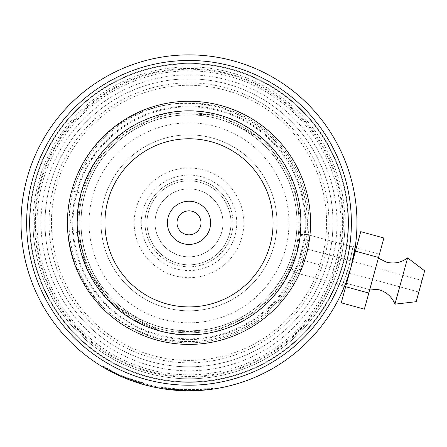 <?xml version="1.0" encoding="UTF-8"?>
<svg xmlns="http://www.w3.org/2000/svg" width="447" height="447" viewBox="0 0 447 447"><rect width="100%" height="100%" fill="white"/><g stroke="black" fill="none" stroke-linecap="round" stroke-linejoin="round"><path stroke-width="0.34" stroke-dasharray="2.23 1.68" d="M89.02 222.841A99.983 99.983 0 0 1 189.003 122.864A99.983 99.983 0 0 1 288.986 222.841A99.983 99.983 0 0 1 189.003 322.823A99.983 99.983 0 0 1 89.02 222.841M77.186 222.841A111.817 111.817 0 0 1 189.003 111.024A111.817 111.817 0 0 1 300.82 222.841A111.817 111.817 0 0 1 189.003 334.663A111.817 111.817 0 0 1 77.186 222.841A111.817 111.817 0 0 1 189.003 111.024A111.817 111.817 0 0 1 300.82 222.841A111.817 111.817 0 0 1 189.003 334.663A111.817 111.817 0 0 1 77.186 222.841M230.993 222.841A41.99 41.99 0 0 1 189.003 264.836A41.99 41.99 0 0 1 147.013 222.841A41.99 41.99 0 0 1 189.003 180.851A41.99 41.99 0 0 1 230.993 222.841A41.99 41.99 0 0 1 189.003 264.836A41.99 41.99 0 0 1 147.013 222.841A41.99 41.99 0 0 1 189.003 180.851A41.99 41.99 0 0 1 230.993 222.841M222.997 222.841A33.994 33.994 0 0 1 189.003 256.835A33.994 33.994 0 0 1 155.008 222.841A33.994 33.994 0 0 1 189.003 188.852A33.994 33.994 0 0 1 222.997 222.841A33.994 33.994 0 0 1 189.003 256.835A33.994 33.994 0 0 1 155.008 222.841A33.994 33.994 0 0 1 189.003 188.852A33.994 33.994 0 0 1 222.997 222.841M296.981 222.841A107.978 107.978 0 0 0 189.003 114.862A107.978 107.978 0 0 0 81.024 222.841A107.978 107.978 0 0 1 189.003 114.862A107.978 107.978 0 0 1 296.981 222.841A107.978 107.978 0 0 1 189.003 330.819A107.978 107.978 0 0 1 81.024 222.841A107.978 107.978 0 0 1 189.003 114.862A107.978 107.978 0 0 1 296.981 222.841A107.978 107.978 0 0 1 189.003 330.819A107.978 107.978 0 0 1 81.024 222.841A107.978 107.978 0 0 1 189.003 114.862A107.978 107.978 0 0 1 296.981 222.841A107.978 107.978 0 0 1 189.003 330.819A107.978 107.978 0 0 1 81.024 222.841A107.978 107.978 0 0 0 189.003 330.819A107.978 107.978 0 0 0 296.981 222.841A107.978 107.978 0 0 0 189.003 114.862A107.978 107.978 0 0 0 81.024 222.841A107.978 107.978 0 0 1 189.003 114.862A107.978 107.978 0 0 1 296.981 222.841M80.929 222.841A108.073 108.073 0 0 1 189.003 114.773A108.073 108.073 0 0 1 297.076 222.841A108.073 108.073 0 0 1 189.003 330.914A108.073 108.073 0 0 1 80.929 222.841M301.071 222.841A112.068 112.068 0 0 0 189.003 110.772A112.068 112.068 0 0 0 76.934 222.841A112.068 112.068 0 0 1 189.003 110.772A112.068 112.068 0 0 1 301.071 222.841A112.068 112.068 0 0 1 189.003 334.915A112.068 112.068 0 0 1 76.934 222.841A112.068 112.068 0 0 0 189.003 334.915A112.068 112.068 0 0 0 301.071 222.841A112.068 112.068 0 0 0 189.003 110.772A112.068 112.068 0 0 0 76.934 222.841M177.006 222.841A11.996 11.996 0 0 0 189.003 234.843A11.996 11.996 0 0 0 200.999 222.841A11.996 11.996 0 0 0 189.003 210.844A11.996 11.996 0 0 0 177.006 222.841M308.978 222.841A119.975 119.975 0 0 1 189.003 342.821A119.975 119.975 0 0 1 69.028 222.841A119.975 119.975 0 0 1 189.003 102.866A119.975 119.975 0 0 1 308.978 222.841M305.782 222.841A116.779 116.779 0 0 1 189.003 339.619A116.779 116.779 0 0 1 72.224 222.841A116.779 116.779 0 0 1 189.003 106.068A116.779 116.779 0 0 1 305.782 222.841M77.024 222.841A111.979 111.979 0 0 1 189.003 110.867A111.979 111.979 0 0 1 300.982 222.841A111.979 111.979 0 0 1 189.003 334.82A111.979 111.979 0 0 1 77.024 222.841A111.979 111.979 0 0 1 189.003 110.867A111.979 111.979 0 0 1 300.982 222.841A111.979 111.979 0 0 1 189.003 334.82A111.979 111.979 0 0 1 77.024 222.841A111.979 111.979 0 0 1 189.003 110.867A111.979 111.979 0 0 1 300.982 222.841A111.979 111.979 0 0 1 189.003 334.82A111.979 111.979 0 0 1 77.024 222.841M33.033 222.841A155.969 155.969 0 0 1 189.003 66.871A155.969 155.969 0 0 1 344.972 222.841A155.969 155.969 0 0 0 189.003 66.871A155.969 155.969 0 0 0 33.033 222.841A155.969 155.969 0 0 0 189.003 378.81A155.969 155.969 0 0 0 344.972 222.841A155.969 155.969 0 0 1 189.003 378.81A155.969 155.969 0 0 1 33.033 222.841A155.969 155.969 0 0 0 189.003 378.81A155.969 155.969 0 0 0 344.972 222.841M336.977 222.841A147.974 147.974 0 0 0 189.003 74.873A147.974 147.974 0 0 0 41.029 222.841A147.974 147.974 0 0 0 189.003 370.814A147.974 147.974 0 0 0 336.977 222.841M37.034 222.841A151.969 151.969 0 0 1 189.003 70.872A151.969 151.969 0 0 1 340.972 222.841A151.969 151.969 0 0 1 189.003 374.815A151.969 151.969 0 0 1 37.034 222.841M55.841 265.971A139.972 139.972 0 0 1 145.873 89.679A139.972 139.972 0 0 1 322.164 179.716A139.972 139.972 0 0 1 232.133 356.008A139.972 139.972 0 0 1 55.841 265.971M325.969 178.482A143.973 143.973 0 0 0 144.644 85.874A143.973 143.973 0 0 0 52.036 267.2A143.973 143.973 0 0 0 233.362 359.813A143.973 143.973 0 0 0 325.969 178.482A143.973 143.973 0 0 0 144.644 85.874A143.973 143.973 0 0 0 52.036 267.2A143.973 143.973 0 0 0 233.362 359.813A143.973 143.973 0 0 0 325.969 178.482M272.704 195.736A87.981 87.981 0 0 1 216.113 306.547A87.981 87.981 0 0 1 105.302 249.951A87.981 87.981 0 0 1 161.892 139.14A87.981 87.981 0 0 1 272.704 195.736A87.981 87.981 0 0 1 216.113 306.547A87.981 87.981 0 0 1 105.302 249.951A87.981 87.981 0 0 1 161.892 139.14A87.981 87.981 0 0 1 272.704 195.736M230.853 209.291A43.99 43.99 0 0 1 202.558 264.697A43.99 43.99 0 0 1 147.152 236.396A43.99 43.99 0 0 0 202.558 264.697A43.99 43.99 0 0 0 230.853 209.291A43.99 43.99 0 0 0 175.447 180.99A43.99 43.99 0 0 0 147.152 236.396A43.99 43.99 0 0 1 175.447 180.99A43.99 43.99 0 0 1 230.853 209.291M293.629 188.958A109.979 109.979 0 0 0 155.115 118.215A109.979 109.979 0 0 0 84.377 256.729A109.979 109.979 0 0 0 222.891 327.472A109.979 109.979 0 0 0 293.629 188.958A109.979 109.979 0 0 0 155.115 118.215A109.979 109.979 0 0 0 84.377 256.729A109.979 109.979 0 0 0 222.891 327.472A109.979 109.979 0 0 0 293.629 188.958M306.726 234.379L300.378 234.424C300.155 238.223 299.026 244.23 296.998 252.443L300.239 235.709L306.726 234.379L352.817 247.007L348.923 266.675L351.962 252.851L352.817 247.007L355.432 245.515L355.197 247.191M310 235.273L355.13 247.638L350.996 267.239L344.559 286.209L299.429 273.843L310 235.273L299.429 273.843M231.038 69.469A159.031 159.031 0 0 1 342.38 264.881A159.031 159.031 0 0 1 146.968 376.218A159.031 159.031 0 0 1 35.626 180.806A159.031 159.031 0 0 1 231.038 69.469A159.031 159.031 0 0 1 342.38 264.881A159.031 159.031 0 0 1 146.968 376.218A159.031 159.031 0 0 1 35.626 180.806A159.031 159.031 0 0 1 231.038 69.469A159.031 159.031 0 0 1 342.38 264.881A159.031 159.031 0 0 1 146.968 376.218A159.031 159.031 0 0 1 35.626 180.806A159.031 159.031 0 0 1 231.038 69.469M229.808 73.962A154.371 154.371 0 0 1 337.882 263.646A154.371 154.371 0 0 1 148.197 371.72A154.371 154.371 0 0 1 40.124 182.041A154.371 154.371 0 0 1 229.808 73.962M147.845 385.688L144.605 384.833A167.966 167.966 0 0 1 27.01 178.442A167.966 167.966 0 0 1 233.401 60.848A167.966 167.966 0 0 1 350.996 267.239A167.966 167.966 0 0 1 144.605 384.833A167.966 167.966 0 0 1 27.01 178.442A167.966 167.966 0 0 1 233.401 60.848A167.966 167.966 0 0 1 350.996 267.239A167.966 167.966 0 0 1 144.605 384.833A167.966 167.966 0 0 1 27.01 178.442A167.966 167.966 0 0 1 233.401 60.848A167.966 167.966 0 0 1 350.996 267.239A167.966 167.966 0 0 1 144.605 384.833A167.966 167.966 0 0 1 27.01 178.442A167.966 167.966 0 0 1 233.401 60.848A167.966 167.966 0 0 1 350.996 267.239A167.966 167.966 0 0 1 144.605 384.833A167.966 167.966 0 0 1 27.01 178.442A167.966 167.966 0 0 1 233.401 60.848A167.966 167.966 0 0 1 350.996 267.239A167.966 167.966 0 0 1 144.605 384.833A167.966 167.966 0 0 0 350.996 267.239A167.966 167.966 0 0 0 233.401 60.848A167.966 167.966 0 0 1 350.996 267.239A167.966 167.966 0 0 1 144.605 384.833L149.248 386.04M300.239 235.709C306.161 170.452 263.132 126.652 218.6 114.845C170.307 100.636 102.955 122.349 81.008 193.244C63.742 265.423 110.61 318.437 159.406 330.836C110.61 318.437 63.742 265.423 81.008 193.244C102.955 122.349 170.307 100.636 218.6 114.845A111.979 111.979 0 0 1 296.998 252.443A111.979 111.979 0 0 1 159.406 330.836L131.206 318.75L106.498 298.557L87.517 270.172L77.605 234.234L87.517 270.172L106.498 298.557L131.206 318.75L159.406 330.836C202.949 343.654 263.244 327.092 290.723 269.664C292.472 266.261 294.562 260.523 296.998 252.443C314.526 180.359 266.764 126.792 218.6 114.845C180.147 104.196 131.301 113.84 98.977 156.249L88.696 160.674L81.443 169.731L72.397 190.886L69.397 213.772L71.034 225.238L77.605 234.234M167.876 389.477L161.127 388.482A167.966 167.966 0 0 0 172.564 390.002L172.643 389.208L193.49 389.952L201.323 389.555L187.874 390.007L155.617 386.644L124.607 377.112L113.728 372.105C79.857 351.498 124.54 386.163 177.375 389.605C202.966 389.527 214.554 389.125 212.135 388.404C206.24 390.622 189.282 390.382 161.261 387.694A167.167 167.167 0 0 0 172.643 389.208L172.564 390.002L179.487 390.538M183.505 390.723L185.198 390.767M188.952 390.812L194.585 390.717M196.669 390.633L200.1 390.443M189.874 390.807L201.385 390.354L191.5 390.79L166.133 389.248M163.239 388.823L161.306 388.51M149.684 386.141L139.844 383.453M152.773 386.856L174.425 390.175M176.084 390.315L178.739 390.494M185.175 390.767L188.405 390.807M203.324 390.197L205.916 389.957M207.984 389.734L209.738 389.527M159.406 330.836A111.979 111.979 0 0 1 81.008 193.244A111.979 111.979 0 0 1 218.6 114.845C266.77 126.194 314.962 182.102 296.998 252.443L291.254 268.491C263.076 327.645 203.731 343.391 159.406 330.836C206.626 345.637 276.587 322.108 296.998 252.443C275.33 323.388 206.927 345.118 159.406 330.836A111.979 111.979 0 0 1 81.008 193.244A111.979 111.979 0 0 1 218.6 114.845C180.147 104.196 131.301 113.84 98.977 156.249M218.6 114.845C262.596 126.02 306.022 171.017 300.378 234.424M291.254 268.491L296.272 272.927L290.723 269.664M348.923 266.675L344.486 280.135L342.246 285.577L348.923 266.675L350.996 267.239M141.772 384.034L144.605 384.833A167.966 167.966 0 0 1 27.01 178.442A167.966 167.966 0 0 1 233.401 60.848A167.966 167.966 0 0 0 27.01 178.442A167.966 167.966 0 0 0 144.605 384.833L120.74 376.313L121.064 375.581L138.939 382.336L138.699 383.101L127.814 379.268A167.966 167.966 0 0 1 117.22 374.698L117.79 374.966M103.486 367.412L104.687 368.116M107.319 369.613L107.682 369.814M111.7 371.965L113.192 372.731M117.405 374.787L125.713 378.43M129.44 379.894L137.844 382.828M118.064 375.094L113.37 372.815L113.728 372.105L102.391 365.825L101.977 366.506M139.514 383.353L127.294 379.067M126.914 378.911L126.026 378.559M120.433 376.173L118.623 375.357M112.443 372.345L112.091 372.167M112.655 372.457L113.097 372.681M123.171 377.374L124.076 377.754M128.362 379.481L138.699 383.101L138.939 382.336L128.105 378.525L127.814 379.268M128.613 378.721L128.323 379.469M128.105 378.525A167.167 167.167 0 0 1 117.561 373.977L117.22 374.698M117.561 373.977C116.242 374.541 150.723 386.666 150.008 385.398L149.823 386.174L150.008 385.398L121.064 375.581M212.856 389.108L212.738 388.32L161.261 387.694L161.127 388.482L161.261 387.694M121.115 375.603L120.791 376.335M378.369 258.154L369.909 289.013L378.369 258.154M422.007 280.481L418.833 292.053L422.007 280.481L306.296 248.772L303.127 260.344L306.296 248.772M424.65 270.843L416.191 301.697M407.625 257.88L394.936 304.161M356.281 247.956L345.71 286.527L356.281 247.956M341.245 302.815L360.746 231.663M364.389 309.162L369.725 289.69L346.581 283.348M369.725 289.69L379.475 254.114L356.332 247.767M379.475 254.114L383.889 238.005M296.272 272.927C287.533 290.93 275.944 305.446 261.501 316.487C234.105 338.357 195.143 347.755 155.679 337.401C117.136 325.114 90.691 301.63 76.353 266.937C65.307 239.458 65.692 210.917 71.755 190.707C76.621 171.067 90.233 146.61 113.426 128.356C140.721 106.565 179.504 97.155 218.829 107.325C257.154 119.31 283.633 142.582 298.261 177.135C309.48 204.435 309.402 233.273 303.167 254.131C297.898 275.257 283.258 300.105 259.69 317.867C229.484 340.133 194.842 346.654 155.763 337.424C116.751 326.126 88.182 298.255 75.811 265.596C65.167 238.061 65.927 210.084 71.755 190.707L81.008 193.244L77.04 224.668L84.846 263.959L112.063 304.206L159.406 330.836L213.705 332.06L257.64 311.319L284.393 281.498L296.998 252.443L303.167 254.131L296.998 252.443L300.965 221.019L293.159 181.722L265.943 141.481L218.6 114.845L164.3 113.622L120.366 134.368L93.613 164.189L81.008 193.244L71.755 190.707C76.845 170.229 91.065 145.487 114.577 127.473C144.599 104.944 179.32 98.217 218.739 107.302C257.969 118.511 286.7 146.465 299.116 179.247C305.91 196.104 308.48 214.51 306.815 234.446M141.252 222.841A47.751 47.751 0 0 1 189.003 175.095A47.751 47.751 0 0 1 236.754 222.841A47.751 47.751 0 0 1 189.003 270.591A47.751 47.751 0 0 1 141.252 222.841M243.844 222.841A54.841 54.841 0 0 0 189.003 167.999A54.841 54.841 0 0 0 134.161 222.841A54.841 54.841 0 0 0 189.003 277.688A54.841 54.841 0 0 0 243.844 222.841M304.983 222.841A115.98 115.98 0 0 1 189.003 338.82A115.98 115.98 0 0 1 73.023 222.841A115.98 115.98 0 0 1 189.003 106.867A115.98 115.98 0 0 1 304.983 222.841M342.631 222.841A153.628 153.628 0 0 0 189.003 69.218A153.628 153.628 0 0 0 35.374 222.841A153.628 153.628 0 0 0 189.003 376.469A153.628 153.628 0 0 0 342.631 222.841M231.16 69.017A159.501 159.501 0 0 1 342.832 265.004A159.501 159.501 0 0 1 146.845 376.67A159.501 159.501 0 0 1 35.173 180.683A159.501 159.501 0 0 1 231.16 69.017A159.501 159.501 0 0 1 342.832 265.004A159.501 159.501 0 0 1 146.845 376.67A159.501 159.501 0 0 1 35.173 180.683A159.501 159.501 0 0 1 231.16 69.017A159.501 159.501 0 0 1 342.832 265.004A159.501 159.501 0 0 1 146.845 376.67A159.501 159.501 0 0 1 35.173 180.683A159.501 159.501 0 0 1 231.16 69.017A159.501 159.501 0 0 1 342.832 265.004A159.501 159.501 0 0 1 146.845 376.67A159.501 159.501 0 0 1 35.173 180.683A159.501 159.501 0 0 1 231.16 69.017A159.501 159.501 0 0 1 342.832 265.004A159.501 159.501 0 0 1 146.845 376.67A159.501 159.501 0 0 1 35.173 180.683A159.501 159.501 0 0 1 231.16 69.017A159.501 159.501 0 0 1 342.832 265.004A159.501 159.501 0 0 1 146.845 376.67A159.501 159.501 0 0 1 35.173 180.683A159.501 159.501 0 0 1 231.16 69.017M152.639 355.521A137.575 137.575 0 0 0 321.684 259.21A137.575 137.575 0 0 0 225.366 90.16A137.575 137.575 0 0 0 56.322 186.477A137.575 137.575 0 0 0 152.639 355.521M343.737 288.192L342.246 285.577L296.16 272.944M201.323 389.555L201.385 390.354M112.409 371.435L112.046 372.144M303.127 260.344L418.833 292.053"/><path stroke-width="0.67" d="M167.407 222.841A21.596 21.596 0 0 0 189.003 244.436A21.596 21.596 0 0 0 210.598 222.841A21.596 21.596 0 0 0 189.003 201.245A21.596 21.596 0 0 0 167.407 222.841M177.006 222.841A11.996 11.996 0 0 0 189.003 234.843A11.996 11.996 0 0 0 200.999 222.841A11.996 11.996 0 0 0 189.003 210.844A11.996 11.996 0 0 0 177.006 222.841M345.71 286.527L344.559 286.209L343.737 288.192L346.151 282.146L351.001 267.217L355.432 245.515M355.197 247.191L355.13 247.638L356.281 247.956M146.085 379.436A162.367 162.367 0 0 0 345.598 265.764A162.367 162.367 0 0 0 231.92 66.251A162.367 162.367 0 0 0 32.407 179.923A162.367 162.367 0 0 0 146.085 379.436M120.74 376.313L128.323 379.469L144.605 384.833A167.966 167.966 0 0 1 27.01 178.442A167.966 167.966 0 0 1 233.401 60.848A167.966 167.966 0 0 1 350.996 267.239A167.966 167.966 0 0 1 144.605 384.833L146.968 385.465M156.869 340.094A121.578 121.578 0 0 1 71.749 190.707A121.578 121.578 0 0 1 221.136 105.593A121.578 121.578 0 0 1 306.256 254.98A121.578 121.578 0 0 1 156.869 340.094M218.6 114.845A111.979 111.979 0 0 0 81.008 193.244A111.979 111.979 0 0 0 159.406 330.836A111.979 111.979 0 0 0 296.998 252.443A111.979 111.979 0 0 0 218.6 114.845M147.124 385.504L147.845 385.688M179.487 390.538L183.505 390.723M185.198 390.767L188.952 390.812M194.585 390.717L196.669 390.633M200.1 390.443L203.324 390.197M166.133 389.248L163.239 388.823M161.306 388.51L152.773 386.856M149.248 386.04L149.684 386.141M174.425 390.175L176.084 390.315M178.739 390.494L185.175 390.767M188.405 390.807L189.874 390.807M205.916 389.957L207.984 389.734M209.738 389.527L200.262 390.432L167.876 389.477M113.37 372.815L103.486 367.412M104.687 368.116L107.319 369.613M107.682 369.814L111.7 371.965M113.192 372.731L117.282 374.726M125.713 378.43L129.44 379.894M137.844 382.828L141.772 384.034M139.844 383.453L139.514 383.353M127.294 379.067L126.914 378.911M126.026 378.559L120.433 376.173M118.623 375.357L115.862 374.05M115.779 374.01L113.655 372.96M113.51 372.887L112.443 372.345M112.091 372.167L112.655 372.457M113.097 372.681L123.171 377.374M124.076 377.754L128.362 379.481M407.625 257.88L394.936 304.167L416.191 301.697L424.65 270.843L407.625 257.88C401.244 262.64 394.198 264.06 386.471 262.143L378.369 258.154M355.41 251.136L360.746 231.663L383.889 238.005L378.553 257.478L355.41 251.136L341.245 302.815L364.389 309.162L368.803 293.053L345.66 286.711M378.553 257.478L368.803 293.053M273.078 222.841A84.075 84.075 0 0 0 189.003 138.766A84.075 84.075 0 0 0 104.928 222.841A84.075 84.075 0 0 0 189.003 306.916A84.075 84.075 0 0 0 273.078 222.841M369.909 289.013L378.916 289.717C386.538 292.003 391.879 296.819 394.936 304.167"/></g></svg>
